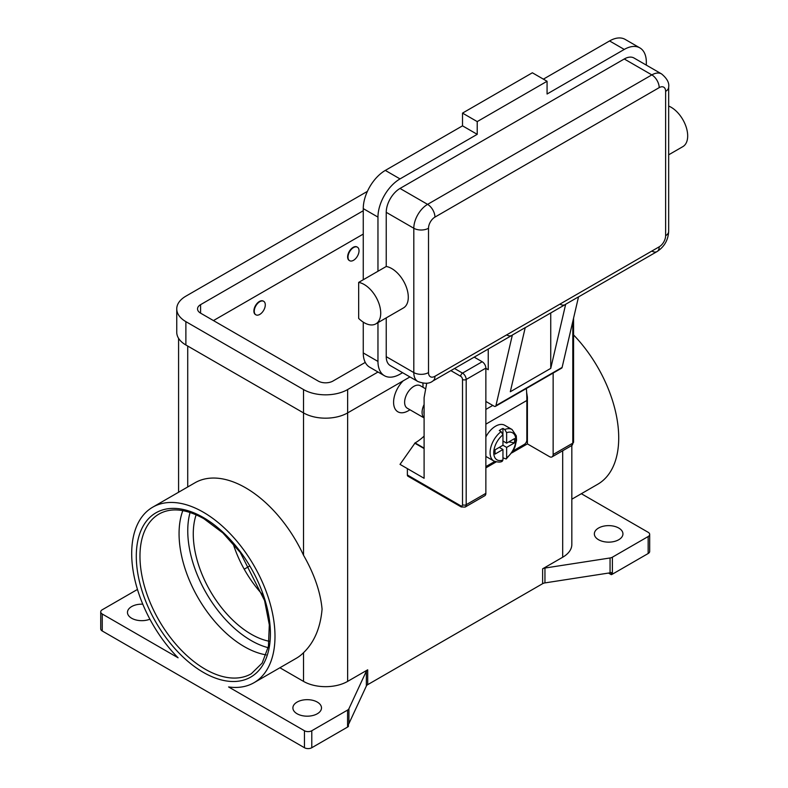 <?xml version="1.0" encoding="UTF-8"?>
<svg xmlns="http://www.w3.org/2000/svg" width="788" height="788" viewBox="0 0 788 788"><rect width="100%" height="100%" fill="white"/><g stroke="black" fill="none" stroke-linecap="round" stroke-linejoin="round"><path stroke-width="1.18" d="M499.277 447.397L502.951 449.515L495.031 454.095L495.031 449.849L502.951 445.269L502.951 434.838L501.119 431.627A18.193 10.51 120 0 0 490.747 447.633A18.193 10.51 120 0 0 493.859 461.029L486.501 456.784A18.193 10.51 -60 0 1 485.861 456.36M485.861 436.946A18.193 10.51 -60 0 1 495.603 426.17A18.193 10.51 -60 0 1 504.704 425.264L512.052 429.509A18.193 10.51 120 0 0 504.793 429.509L506.635 432.711L506.635 443.151L514.554 438.581L514.554 442.817L506.635 447.397L502.951 445.269M501.119 431.627L499.277 430.563A18.193 10.51 -60 0 1 501.119 429.352A18.193 10.51 -60 0 1 502.951 428.445L504.793 429.509M526.384 388.494A157.265 90.797 -120 0 1 526.847 400.491L526.847 439.97A3.635 2.098 -60 0 1 526.098 442.501A3.635 2.098 -60 0 1 524.276 444.422L513.126 450.864M460.675 505.758L407.376 474.987A2.6 1.497 120 0 0 407.908 476.179L461.216 506.95L465.117 507.078L484.787 495.721A5.201 3.004 -120 0 0 485.861 493.347L485.861 368.124L466.191 379.471A2.6 1.497 180 0 1 464.359 379.914A2.6 1.497 180 0 1 462.517 379.471L462.517 504.704A2.6 1.497 60 0 1 460.675 505.758A2.6 1.497 -60 0 0 461.216 506.95L407.908 476.179A2.6 1.497 120 0 0 409.208 476.05M572.797 321.465L572.797 443.151A2.6 1.497 0 0 0 573.565 442.088L573.565 318.194M369.69 288.772A23.394 13.504 60 0 1 375.876 323.858A23.394 13.504 60 0 1 358.668 318.421L358.668 282.399A23.394 13.504 60 0 1 369.69 288.772M659.192 87.635A10.402 5.999 -120 0 0 657.034 80.396A10.402 5.999 -120 0 0 651.843 74.899L427.589 204.368A10.402 5.999 60 0 1 432.789 209.864A10.402 5.999 60 0 1 434.946 217.104L659.192 87.635A9.101 5.25 -60 0 1 665.624 91.349A10.402 5.999 0 0 0 668.667 87.104C669.406 82.858 667.042 78.465 661.585 73.934L634.015 58.017A19.493 11.259 120 0 0 624.263 58.982L400.018 188.45A19.493 11.259 120 0 0 386.238 212.327L386.238 266.482A23.394 13.504 60 0 1 397.26 272.855A23.394 13.504 60 0 1 403.446 307.941L375.876 323.858M668.667 106.065A23.394 13.504 60 0 1 676.656 111.551A23.394 13.504 60 0 1 682.841 146.637L668.667 154.812M550.743 312.954L550.743 368.39L510.309 391.734L525.222 327.611L512.358 335.038A10.402 5.999 60 0 1 511.826 335.422L432.789 381.047A10.402 5.999 -120 0 0 434.946 376.29A9.101 5.25 -60 0 1 428.514 372.576L428.514 228.254A9.101 5.25 -60 0 1 434.946 217.104M400.018 188.45L427.589 204.368A19.493 11.259 120 0 0 413.808 228.254L413.808 372.576A19.493 11.259 120 0 0 417.847 381.5C424.496 383.963 429.48 383.815 432.789 381.047L511.826 335.422A10.402 5.999 60 0 1 506.635 334.9M512.358 335.038L495.938 405.623A2.6 1.497 60 0 1 495.445 406.352L561.617 368.154A2.6 1.497 -120 0 0 562.11 367.425L578.53 296.84L565.666 304.266A10.402 5.999 60 0 1 565.134 304.641L525.202 327.7L565.134 304.641A10.402 5.999 60 0 1 559.933 304.129M665.624 91.349L665.624 235.681A9.101 5.25 -60 0 1 659.192 246.821A10.402 5.999 60 0 1 657.034 251.579L578.51 296.918L657.034 251.579A10.402 5.999 60 0 1 651.843 251.067M668.667 87.104L668.667 231.436A10.402 5.999 0 0 1 665.624 235.681M424.102 404.569A13.002 7.506 120 0 0 424.102 417.847M424.102 410.262A11.702 6.757 120 0 0 424.102 414.271M425.697 388.848L420.309 385.726A13.002 7.506 120 0 0 413.808 386.376A13.002 7.506 120 0 0 405.318 397.832A13.002 7.506 120 0 0 407.307 408.243L424.102 417.935M408.292 410.784L409.996 409.799L408.292 410.784A20.793 12.007 -60 0 1 393.823 405.16A20.793 12.007 -60 0 1 403.17 380.84M259.774 314.422A7.801 4.501 120 0 0 264.866 307.556A7.801 4.501 120 0 0 263.675 301.302A7.801 4.501 120 0 0 259.774 301.686A7.801 4.501 120 0 0 254.682 308.561A7.801 4.501 120 0 0 255.873 314.806A7.801 4.501 120 0 0 259.774 314.422M255.696 314.698A7.801 4.501 -60 0 1 255.509 314.599A7.801 4.501 -60 0 1 254.307 308.344A7.801 4.501 -60 0 1 259.41 301.479A7.801 4.501 -60 0 1 263.31 301.095A7.801 4.501 -60 0 1 263.488 301.203M353.516 247.57A7.801 4.501 -60 0 1 357.417 247.186A7.801 4.501 -60 0 1 358.609 253.431A7.801 4.501 -60 0 1 353.516 260.306A7.801 4.501 -60 0 1 349.616 260.69A7.801 4.501 -60 0 1 348.424 254.435A7.801 4.501 -60 0 1 353.516 247.57M349.439 260.572A7.801 4.501 -60 0 1 349.251 260.473A7.801 4.501 -60 0 1 348.05 254.229A7.801 4.501 -60 0 1 353.152 247.353A7.801 4.501 -60 0 1 357.053 246.969A7.801 4.501 -60 0 1 357.23 247.077M266.117 654.877A92.226 53.249 60 0 1 244.28 646.623A92.226 53.249 60 0 1 179.063 533.663A92.226 53.249 60 0 1 182.826 510.624M196.153 514.781A81.834 47.241 -120 0 0 251.136 634.173A81.834 47.241 -120 0 0 269.171 641.255M233.09 543.523A81.834 47.241 -120 0 0 262.759 594.901M102.253 614.01L178.098 657.803A101.327 58.499 60 0 1 131.694 553.58A101.327 58.499 60 0 1 152.685 507.196A101.327 58.499 60 0 1 230.766 534.343A101.327 58.499 60 0 1 274.992 636.31A101.327 58.499 60 0 1 254.012 682.703A101.327 58.499 60 0 1 228.589 686.949L304.444 730.742L304.444 747.723L102.253 630.991L102.253 614.01A5.201 3.004 180 0 1 100.726 611.882A5.201 3.004 180 0 1 102.253 609.764L137.467 589.434M152.685 507.196L194.961 482.788A101.327 58.499 60 0 1 303.518 555.235C314.274 574.019 320.46 591.985 322.075 609.124C320.46 627.809 314.274 642.328 303.518 652.7A101.327 58.499 60 0 1 296.288 658.295L254.012 682.703M573.565 334.93A101.327 58.499 60 0 1 618.718 437.862A101.327 58.499 60 0 1 597.728 484.256L571.832 499.208M542.627 568.818L542.627 583.681A5.201 3.004 180 0 1 543.7 583.199A5.201 3.004 180 0 1 544.951 582.903L544.951 568.04A5.201 3.004 0 0 0 543.7 568.345A5.201 3.004 0 0 0 542.627 568.818L562.691 557.234A31.195 18.006 0 0 0 571.832 544.498L571.832 445.466M279.898 667.751L303.518 681.393A31.195 18.006 0 0 0 347.636 681.393L367.701 669.81A5.201 3.004 0 0 0 366.883 670.43A5.201 3.004 0 0 0 366.361 671.149L348.917 708.737A5.201 3.004 180 0 1 348.394 709.466A5.201 3.004 180 0 1 347.567 710.087L311.792 730.742A5.201 3.004 180 0 1 308.118 731.619A5.201 3.004 180 0 1 304.444 730.742M347.567 710.087L347.567 727.068A5.201 3.004 0 0 0 348.394 726.447A5.201 3.004 0 0 0 348.424 726.418L348.424 724.3A5.201 3.004 0 0 0 348.917 723.601L366.361 686.013A5.201 3.004 180 0 1 366.883 685.284A5.201 3.004 180 0 1 367.701 684.664L367.701 669.81M612.384 574.176L612.384 557.195A5.201 3.004 180 0 1 611.311 557.668A5.201 3.004 180 0 1 610.06 557.973L610.06 572.827A5.201 3.004 0 0 0 611.271 572.541L611.271 574.669A5.201 3.004 0 0 0 611.311 574.649A5.201 3.004 0 0 0 612.384 574.176L648.16 553.521A5.201 3.004 0 0 0 649.686 551.393L649.686 534.422A5.201 3.004 180 0 1 648.16 536.539L648.16 553.521M581.337 493.712L648.16 532.294A5.201 3.004 180 0 1 649.686 534.422M304.444 747.723A5.201 3.004 0 0 0 308.118 748.6A5.201 3.004 0 0 0 311.792 747.723L311.792 730.742M102.253 630.991A5.201 3.004 0 0 1 100.726 628.863L100.726 611.882M618.757 528.049A14.292 8.254 180 0 1 622.944 533.89A14.292 8.254 180 0 1 614.118 541.514A14.292 8.254 180 0 1 598.535 539.721A14.292 8.254 180 0 1 594.349 533.89A14.292 8.254 180 0 1 603.175 526.256A14.292 8.254 180 0 1 618.757 528.049M149.907 619.201A14.292 8.254 180 0 1 131.655 618.255A14.292 8.254 180 0 1 127.469 612.414A14.292 8.254 180 0 1 142.776 604.179M317.308 702.088A14.292 8.254 180 0 1 321.494 707.929A14.292 8.254 180 0 1 312.669 715.553A14.292 8.254 180 0 1 297.086 713.761A14.292 8.254 180 0 1 292.9 707.929A14.292 8.254 180 0 1 301.725 700.296A14.292 8.254 180 0 1 317.308 702.088M610.06 572.827L544.951 582.903M542.627 583.681L367.701 684.664M347.567 727.068L311.792 747.723M611.271 574.669L608.503 573.073M544.951 568.04L610.06 557.973M422.87 383.204A20.793 12.007 -60 0 1 422.998 385.312L422.998 387.282M424.102 436.109A41.587 24.014 120 0 1 415.089 442.935L400.018 464.378L424.102 478.277L424.102 397.625L426.732 383.185M249.402 566.198L244.221 569.182M612.384 557.195L648.16 536.539M386.238 317.879L386.238 356.659A19.493 11.259 120 0 0 390.277 365.583L417.847 381.5M646.327 65.128L646.327 62.173A31.195 18.006 120 0 0 639.866 47.891A31.195 18.006 120 0 0 624.263 49.437L547.069 94.008L547.069 81.272L477.223 121.598L477.223 134.334L400.018 178.906A31.195 18.006 120 0 0 377.964 217.104L377.964 271.259L358.668 282.399M377.964 271.259L386.238 266.482M377.964 322.656L377.964 361.436A31.195 18.006 120 0 0 384.426 375.718A31.195 18.006 120 0 0 400.018 374.172L402.579 372.694M639.866 47.891L625.16 39.4A31.195 18.006 120 0 0 609.567 40.946L543.395 79.145M477.223 134.334L462.517 125.844L385.312 170.415A31.195 18.006 120 0 0 363.258 208.613L363.258 279.75M363.258 322.134L363.258 352.945A31.195 18.006 120 0 0 369.72 367.228L384.426 375.718M547.069 81.272L532.363 72.782L462.517 113.108L462.517 125.844M477.223 121.598L462.517 113.108M485.861 368.331L488.245 369.71L488.245 349.035M495.445 406.352A2.6 1.497 60 0 1 494.145 406.224L485.861 401.447M565.666 304.266L550.743 368.39M502.951 441.024L506.635 443.151M514.554 442.817L508.752 441.92M506.635 447.397L506.635 457.828L506.172 458.98L502.951 457.858M493.859 461.029C497.957 462.339 500.774 462.408 502.301 461.216L502.951 459.956L502.951 449.515M502.911 434.355L502.951 428.445M378.013 372.015L347.636 389.558A31.195 18.006 180 0 1 303.518 389.558L185.879 321.642A31.195 18.006 180 0 1 176.748 308.906A31.195 18.006 180 0 1 185.879 296.17L367.395 191.376M365.268 362.401L332.93 381.067A10.402 5.999 180 0 1 318.224 381.067L200.585 313.151A10.402 5.999 180 0 1 197.542 308.906A10.402 5.999 180 0 1 200.585 304.661L363.258 210.741M409.937 376.94L347.636 412.902A31.195 18.006 180 0 1 303.518 412.902L185.879 344.986A31.195 18.006 180 0 1 176.748 332.25L176.748 308.906M363.258 234.085L213.449 320.578M407.376 474.987L407.376 468.624M424.102 448.559L414.724 443.151M553.137 373.049L553.137 454.509A5.201 3.004 60 0 1 552.053 456.882A5.201 3.004 60 0 1 549.453 456.626L527.399 443.89L511.895 452.844M496.174 461.916L485.861 467.875M485.861 368.124A5.201 3.004 -120 0 0 482.187 361.751L474.199 357.141M526.63 392.306L527.399 397.201L527.399 443.89M485.861 466.604L494.746 461.472M526.817 397.536L527.399 397.201M190.085 512.456A89.625 51.752 -120 0 0 251.136 640.536A89.625 51.752 -120 0 0 268.156 647.677M465.117 507.078A5.201 3.004 -120 0 0 466.191 504.704A2.6 1.497 180 0 1 464.359 505.138A2.6 1.497 180 0 1 462.517 504.704M450.854 370.616L460.675 376.29A2.6 1.497 60 0 1 462.517 379.471M482.187 361.751L462.517 373.108A2.6 1.497 120 0 0 461.216 374.477A2.6 1.497 120 0 0 460.675 376.29M659.192 246.821L434.946 376.29M386.238 356.659L413.808 372.576A10.402 5.999 0 0 0 421.156 374.339A10.402 5.999 0 0 0 428.514 372.576M386.238 212.327L413.808 228.254A10.402 5.999 0 0 0 421.156 230.007A10.402 5.999 0 0 0 428.514 228.254M139.969 556.23A92.226 53.249 60 0 1 159.068 514.012C171.114 507.285 186.057 508.851 203.885 518.711L222.866 532.924L240.301 552.506L264.581 600.564L269.309 624.825L268.422 646.318L262.168 663.072L251.293 673.76A92.226 53.249 60 0 1 205.185 669.189A92.226 53.249 60 0 1 139.969 556.23M203.343 672.371A94.826 54.746 -120 0 0 270.402 633.66A94.826 54.746 -120 0 0 203.343 517.519A94.826 54.746 -120 0 0 136.294 556.23A94.826 54.746 -120 0 0 203.343 672.371M366.361 671.149L366.361 686.013M348.917 723.601L348.917 708.737M347.636 389.558L347.636 681.393M562.691 450.746L562.691 557.234M187.721 346.05L187.721 486.964M303.518 652.7L303.518 681.393M303.518 389.558L303.518 555.235M661.585 73.934A19.493 11.259 120 0 0 651.843 74.899L624.263 58.982M624.263 49.437L609.567 40.946M400.018 178.906L385.312 170.415M377.964 217.104L363.258 208.613M377.964 361.436L363.258 352.945M495.938 405.623L562.11 367.425M492.756 405.426L485.861 409.415M506.635 457.828A15.593 9.003 120 0 0 515.825 439.97A15.593 9.003 120 0 0 506.635 432.711M502.951 434.838A15.593 9.003 120 0 0 493.761 452.696A15.593 9.003 120 0 0 502.951 459.956M185.879 344.986L185.879 321.642M200.585 313.151L200.585 304.661M415.089 442.935L424.102 448.136M553.137 454.509L572.797 443.151A5.201 3.004 60 0 1 571.724 445.525L552.053 456.882M485.861 493.347L466.191 504.704L466.191 379.471A5.201 3.004 -120 0 0 462.517 373.108L454.528 368.498M526.847 400.491L485.861 424.151M178.581 492.244L178.581 338.338M657.034 251.579C664.294 246.821 668.175 240.104 668.667 231.436M506.172 458.98L512.949 451.169L514.978 446.934L516.534 440.226L516.278 435.823L512.052 429.509M573.565 442.088L571.724 445.525"/></g></svg>
